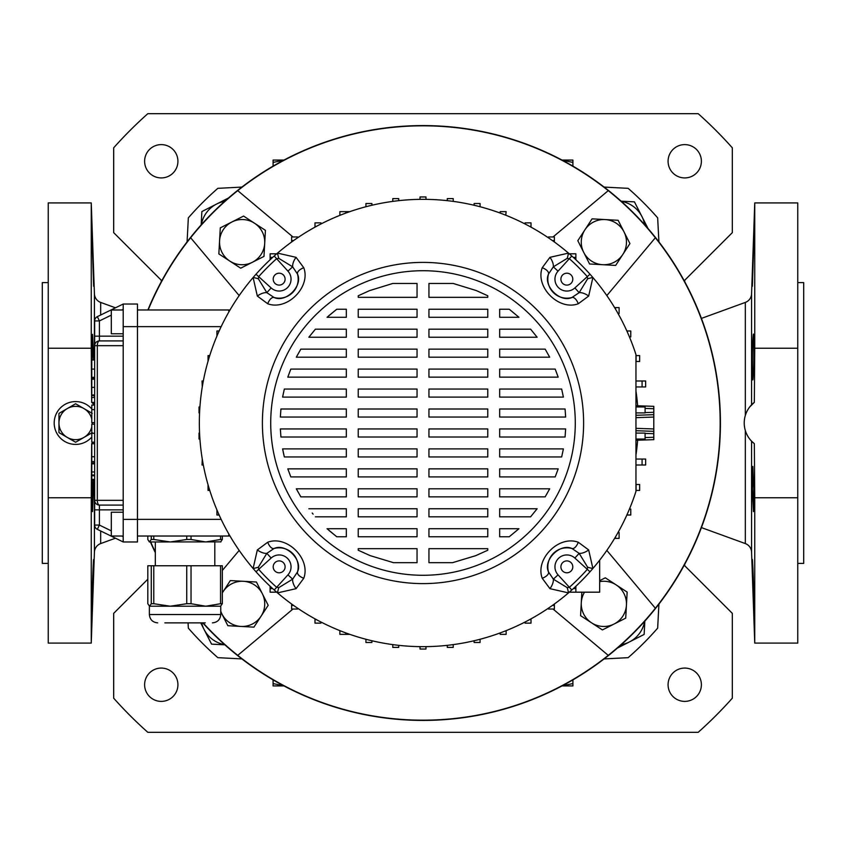 <?xml version="1.0" encoding="UTF-8"?>
<svg xmlns="http://www.w3.org/2000/svg" width="846" height="846" viewBox="0 0 846 846"><rect width="100%" height="100%" fill="white"/><g stroke="black" fill="none" stroke-linecap="round" stroke-linejoin="round"><path stroke-width="1.27" d="M753.828 341.001C754.23 360.639 752.813 394.574 752.369 372.97C751.914 353.342 753.585 319.397 753.828 341.001L753.437 334.382M752.834 379.59L752.369 372.97M753.828 489.02L753.437 511.619L752.369 489.02L752.834 466.41L753.828 489.02M753.828 598.355C754.23 619.97 752.813 586.014 752.369 566.386C751.914 544.782 753.585 578.706 753.828 598.355L753.828 604.975M753.849 604.827L753.881 602.289M753.871 601.21L753.828 598.556M753.828 241.025L752.369 286.234L753.754 241.47M753.67 242.728L753.543 245.234M753.416 248.142L753.321 250.289M93.695 284.552L93.684 285.779M93.684 563.563L93.546 569.707M93.494 571.875L93.441 573.673M93.314 577.934L93.166 582.365M93.007 586.796L92.859 590.942M92.426 601.369L92.235 604.562M93.631 566.386C94.086 544.782 92.415 578.706 92.172 598.355C91.77 619.97 93.187 586.014 93.631 566.386L93.631 559.766M92.33 480.147L92.563 511.619L93.695 480.147M93.673 359.984L92.563 334.382L92.214 359.984M93.631 286.234L92.172 241.025L93.631 286.234M91.791 408.967A21.414 21.414 0 0 0 54.197 423A21.414 21.414 0 0 0 91.791 437.033M797.757 563.383L803.7 563.383L803.7 282.617L797.757 282.617M752.369 566.386L752.369 559.766M750.085 439.518L751.576 441.2L751.576 552.195L754.748 643.087L797.757 643.087L797.757 497.765L754.748 497.765L754.748 643.087M751.576 441.2L754.336 443.664L754.748 497.765M701.419 318.403L745.326 302.424A9.518 9.518 0 0 0 751.576 293.805L754.748 202.913L797.757 202.913L797.757 348.235L754.748 348.235L754.336 402.336L749.693 406.968M752.306 284.552L752.316 285.779M752.316 563.563L752.454 569.707M752.506 571.875L752.559 573.673M752.686 577.934L752.834 582.365M752.993 586.796L753.141 590.942M753.575 601.369L753.765 604.562M751.576 552.195A9.518 9.518 0 0 0 745.326 543.576L701.419 527.597M92.817 377.401L92.901 378.352M93.398 378.352L93.472 377.401M115.468 307.807L100.674 302.424A9.518 9.518 0 0 1 94.424 293.805L91.252 202.913L91.252 348.235L48.243 348.235L48.243 643.087L91.252 643.087L94.424 552.195A9.518 9.518 0 0 1 100.674 543.576L115.468 538.193M91.823 402.453A26.173 26.173 0 0 1 94.646 405.033L91.664 402.336L91.252 348.235M94.646 397.451L91.791 397.451L91.664 402.336A26.173 26.173 0 0 1 91.791 402.432L94.646 402.453M92.151 604.827L92.119 602.289M92.129 601.21L92.172 598.556M92.33 242.728L92.457 245.234M92.584 248.142L92.679 250.289M48.243 282.617L42.3 282.617L42.3 563.383L48.243 563.383M48.243 348.235L48.243 202.913L91.252 202.913M754.748 202.913L754.748 348.235M91.252 643.087L91.252 497.765L48.243 497.765M91.664 443.664L93.441 442.162A26.173 26.173 0 0 1 91.664 443.664L91.252 497.765M92.172 598.355L92.172 604.975M797.757 497.765L797.757 348.235M754.336 402.336A26.173 26.173 0 0 0 754.336 443.664M684.731 701.387A16.656 16.656 0 0 0 701.387 684.731A16.656 16.656 0 0 0 684.731 668.076A16.656 16.656 0 0 0 668.076 684.731A16.656 16.656 0 0 0 684.731 701.387M144.613 684.731A16.656 16.656 0 0 0 161.269 701.387A16.656 16.656 0 0 0 177.924 684.731A16.656 16.656 0 0 0 161.269 668.076A16.656 16.656 0 0 0 144.613 684.731M701.387 161.269A16.656 16.656 0 0 0 684.731 144.613A16.656 16.656 0 0 0 668.076 161.269A16.656 16.656 0 0 0 684.731 177.924A16.656 16.656 0 0 0 701.387 161.269M161.269 144.613A16.656 16.656 0 0 0 144.613 161.269A16.656 16.656 0 0 0 161.269 177.924A16.656 16.656 0 0 0 177.924 161.269A16.656 16.656 0 0 0 161.269 144.613M684.731 281.729L684.731 280.238L732.319 232.65L732.319 147.817A414.011 414.011 0 0 0 698.183 113.681L147.817 113.681A414.011 414.011 0 0 0 113.681 147.817L113.681 232.65L161.269 280.238L161.269 281.729M147.807 579.224L113.681 613.35L113.681 698.183A414.011 414.011 0 0 0 147.817 732.319L698.183 732.319A414.011 414.011 0 0 0 732.319 698.183L732.319 613.35L684.731 565.763L684.731 564.271M628.641 657.236A311.698 311.698 0 0 0 657.236 628.641M217.359 657.236A311.698 311.698 0 0 1 188.764 628.641M628.641 188.764A311.698 311.698 0 0 1 657.236 217.359M217.359 188.764A311.698 311.698 0 0 0 188.764 217.359M241.893 658.918L217.845 657.659A311.698 311.698 0 0 1 188.341 628.155L188.066 622.868M658.918 604.107L657.659 628.155A311.698 311.698 0 0 1 628.155 657.659L604.107 658.918M604.107 187.082L628.155 188.341A311.698 311.698 0 0 1 657.659 217.845L658.918 241.893M187.082 241.893L188.341 217.845A311.698 311.698 0 0 1 217.845 188.341L241.893 187.082M201.38 224.645A28.553 28.553 0 0 1 224.645 201.38M201.168 224.888L201.866 211.563L228.505 197.985M621.355 201.38A28.553 28.553 0 0 1 644.62 224.645M621.112 201.168L634.437 201.866L648.015 228.505M644.62 621.355A28.553 28.553 0 0 1 621.355 644.62M644.832 621.112L644.134 634.437L617.495 648.015M224.645 644.62A28.553 28.553 0 0 1 201.686 622.868M224.888 644.832L211.563 644.134L200.724 622.868M283.96 685.916L273.099 685.916L273.099 679.888M273.099 683.579L283.801 685.842M562.199 685.842L572.901 683.579L572.901 679.888M572.901 683.579L572.901 685.916L562.04 685.916M283.801 160.158L273.099 162.421L273.099 166.112M273.099 162.421L273.099 160.074L283.96 160.074M562.04 160.074L572.901 160.074L572.901 166.112M572.901 162.421L562.199 160.158M92.267 432.613L75.611 442.236L58.956 432.613L58.956 413.387L67.289 408.576A16.656 16.656 0 0 1 83.944 408.576L92.267 413.387M91.791 426.955A16.656 16.656 0 0 1 58.956 423A16.656 16.656 0 0 1 67.289 408.576L75.611 403.764L83.944 408.576A16.656 16.656 0 0 1 91.791 419.045M92.225 424.195A16.656 16.656 0 0 0 92.267 422.651L92.267 424.195M606.825 295.592L655.364 237.747A297.168 297.168 0 0 0 148.156 309.985M202.744 622.868A297.422 297.422 0 0 0 720.422 423A297.422 297.422 0 0 0 147.891 309.974M150.408 541.969A297.422 297.422 0 0 0 155.315 552.639M203.082 622.868A297.168 297.168 0 0 0 655.364 608.253L606.825 550.408M150.683 541.969A297.168 297.168 0 0 0 155.315 552.068M608.253 190.636L553.03 236.975M553.03 609.025L608.253 655.364M237.747 655.364L292.97 609.025M239.175 550.408L222.318 570.49M292.97 236.975L237.747 190.636M190.636 237.747L239.175 295.592M655.364 608.253A297.168 297.168 0 0 0 655.364 237.747M653.799 416.105L653.799 429.905M635.959 405.72L653.799 406.344L653.799 414.677L635.959 415.291M635.959 428.33L653.799 428.954L653.799 431.333L635.959 430.709L653.799 431.333L653.799 439.656L635.959 440.28M653.799 414.677L653.799 417.046L635.959 417.67M279.148 285.102A5.943 5.943 0 0 0 285.102 279.148A5.943 5.943 0 0 0 279.148 273.205A5.943 5.943 0 0 0 273.205 279.148A5.943 5.943 0 0 0 279.148 285.102M560.898 279.148A5.943 5.943 0 0 0 566.852 285.102A5.943 5.943 0 0 0 572.795 279.148A5.943 5.943 0 0 0 566.852 273.205A5.943 5.943 0 0 0 560.898 279.148M566.852 560.898A5.943 5.943 0 0 0 560.898 566.852A5.943 5.943 0 0 0 566.852 572.795A5.943 5.943 0 0 0 572.795 566.852A5.943 5.943 0 0 0 566.852 560.898M285.102 566.852A5.943 5.943 0 0 0 279.148 560.898A5.943 5.943 0 0 0 273.205 566.852A5.943 5.943 0 0 0 279.148 572.795A5.943 5.943 0 0 0 285.102 566.852M270.72 423A152.28 152.28 0 0 1 423 270.72A152.28 152.28 0 0 1 575.28 423A152.28 152.28 0 0 1 423 575.28A152.28 152.28 0 0 1 270.72 423M583.613 423A160.613 160.613 0 0 1 423 583.613A160.613 160.613 0 0 1 262.397 423A160.613 160.613 0 0 1 423 262.397A160.613 160.613 0 0 1 583.613 423M258.379 567.19A9.518 2.21 -16.1 0 1 253.113 568.47A223.661 223.661 0 0 1 277.53 253.113A223.661 223.661 0 0 1 635.959 354.622L635.959 491.378A223.661 223.661 0 0 1 253.113 568.47L257.332 549.942L267.717 542.244C286.921 534.936 311.053 558.836 303.756 578.283L296.058 588.668L277.53 592.887A9.518 2.21 106.1 0 1 278.81 587.621L292.663 579.161L297.485 571.959C303.164 560.105 285.779 542.846 274.041 548.515L266.839 553.337L258.379 567.19L258.707 569.379A220.045 220.045 0 0 0 276.621 587.293L278.81 587.621M549.942 588.668A9.518 4.526 -58 0 0 553.337 579.161L567.19 587.621A9.518 2.21 -106.1 0 1 568.47 592.887L549.942 588.668L542.244 578.283C534.936 559.079 558.836 534.947 578.283 542.244L588.668 549.942L592.887 568.47A9.518 2.21 16.1 0 1 587.621 567.19L579.161 553.337A9.518 4.526 -32 0 0 588.668 549.942M452.536 562.675L475.738 555.663L487.772 550.228L487.772 548.673L428.943 548.673L428.943 562.675L452.536 562.675M509.239 536.776L518.947 528.718L499.669 528.718L499.669 536.776L509.239 536.776M530.611 516.821L537.136 508.763L499.669 508.763L499.669 516.821L530.611 516.821M545.173 496.866L549.688 488.808L499.669 488.808L499.669 496.866L545.173 496.866M555.188 476.911L558.201 468.853L499.669 468.853L499.669 476.911L555.188 476.911M561.67 456.956L563.394 448.898L561.67 456.956L499.669 456.956L499.669 448.898L563.394 448.898M565.075 437.001L565.636 428.943L565.075 437.001L499.669 437.001L499.669 428.943L565.636 428.943M565.636 417.046L565.075 408.999L499.669 408.999L499.669 417.046L565.636 417.046M565.636 417.057L565.562 415.439M563.394 397.102L561.67 389.044L499.669 389.044L499.669 397.102L563.394 397.102M558.201 377.147L555.188 369.089L558.201 377.147L499.669 377.147L499.669 369.089L555.188 369.089M549.688 357.192L545.173 349.134L499.669 349.134L499.669 357.192L549.688 357.192M537.136 337.237L530.611 329.179L499.669 329.179L499.669 337.237L537.136 337.237M518.947 317.282L509.239 309.224L499.669 309.224L499.669 317.282L518.947 317.282M487.772 295.772L476.393 290.601L453.234 283.473L428.943 283.473L428.943 297.327L487.772 297.327L487.772 295.772M393.464 562.675L417.046 562.675L417.046 548.673L358.228 548.673L358.228 550.228L370.262 555.663L393.464 562.675M392.766 283.473L369.607 290.601L358.228 295.772L358.228 297.327L417.046 297.327L417.046 283.473L392.766 283.473M336.761 309.224L327.053 317.282L346.331 317.282L346.331 309.224L336.761 309.224L328.512 315.981M315.389 329.179L308.864 337.237L315.389 329.179L346.331 329.179L346.331 337.237L308.864 337.237M300.827 349.134L296.312 357.192L300.827 349.134L346.331 349.134L346.331 357.192L296.312 357.192M290.813 369.089L287.799 377.147L346.331 377.147L346.331 369.089L290.813 369.089M284.33 389.044L282.606 397.102L284.33 389.044L346.331 389.044L346.331 397.102L282.606 397.102M280.925 408.999L280.364 417.046L280.925 408.999L346.331 408.999L346.331 417.046L280.364 417.046M280.364 428.943L280.925 437.001L346.331 437.001L346.331 428.943L280.364 428.943L280.438 430.561M284.33 456.956L346.331 456.956L346.331 448.898L282.606 448.898L284.33 456.956L283.241 452.134M287.799 468.853L290.813 476.911L346.331 476.911L346.331 468.853L287.799 468.853M296.312 488.808L300.827 496.866L296.312 488.808L346.331 488.808L346.331 496.866L300.827 496.866M312.206 513.036L313.126 514.146M336.761 536.776L346.331 536.776L346.331 528.718L327.053 528.718L336.761 536.776L329.041 530.484M417.046 528.718L417.046 536.776L358.228 536.776L358.228 528.718L417.046 528.718M428.943 536.776L428.943 528.718L487.772 528.718L487.772 536.776L428.943 536.776M417.046 508.763L417.046 516.821L358.228 516.821L358.228 508.763L417.046 508.763M428.943 516.821L428.943 508.763L487.772 508.763L487.772 516.821L428.943 516.821M308.864 508.763L346.331 508.763L346.331 516.821L315.389 516.821M417.046 488.808L417.046 496.866L358.228 496.866L358.228 488.808L417.046 488.808M428.943 496.866L428.943 488.808L487.772 488.808L487.772 496.866L428.943 496.866M417.046 468.853L417.046 476.911L358.228 476.911L358.228 468.853L417.046 468.853M428.943 476.911L428.943 468.853L487.772 468.853L487.772 476.911L428.943 476.911M417.046 448.898L417.046 456.956L358.228 456.956L358.228 448.898L417.046 448.898M428.943 456.956L428.943 448.898L487.772 448.898L487.772 456.956L428.943 456.956M417.046 428.943L417.046 437.001L358.228 437.001L358.228 428.943L417.046 428.943M428.943 437.001L428.943 428.943L487.772 428.943L487.772 437.001L428.943 437.001M417.046 408.999L417.046 417.046L358.228 417.046L358.228 408.999L417.046 408.999M428.943 417.046L428.943 408.999L487.772 408.999L487.772 417.046L428.943 417.046M417.046 389.044L417.046 397.102L358.228 397.102L358.228 389.044L417.046 389.044M428.943 397.102L428.943 389.044L487.772 389.044L487.772 397.102L428.943 397.102M417.046 369.089L417.046 377.147L358.228 377.147L358.228 369.089L417.046 369.089M428.943 377.147L428.943 369.089L487.772 369.089L487.772 377.147L428.943 377.147M417.046 349.134L417.046 357.192L358.228 357.192L358.228 349.134L417.046 349.134M428.943 357.192L428.943 349.134L487.772 349.134L487.772 357.192L428.943 357.192M417.046 329.179L417.046 337.237L358.228 337.237L358.228 329.179L417.046 329.179M428.943 337.237L428.943 329.179L487.772 329.179L487.772 337.237L428.943 337.237M417.046 309.224L417.046 317.282L358.228 317.282L358.228 309.224L417.046 309.224M428.943 317.282L428.943 309.224L487.772 309.224L487.772 317.282L428.943 317.282M588.668 296.058A9.518 4.526 -148 0 0 579.161 292.663L587.621 278.81A9.518 2.21 163.9 0 1 592.887 277.53L588.668 296.058L578.283 303.756C559.079 311.064 534.947 287.164 542.244 267.717L549.942 257.332L568.47 253.113A9.518 2.21 -73.9 0 1 567.19 258.379L553.337 266.839A9.518 4.526 -122 0 0 549.942 257.332M296.058 257.332A9.518 4.526 122 0 0 292.663 266.839L278.81 258.379A9.518 2.21 73.9 0 1 277.53 253.113L296.058 257.332L303.756 267.717C311.064 286.921 287.164 311.053 267.717 303.756L257.332 296.058L253.113 277.53A9.518 2.21 -163.9 0 1 258.379 278.81L266.839 292.663A9.518 4.526 148 0 0 257.332 296.058M267.717 542.244A9.518 4.494 -105.6 0 0 274.041 548.515A19.035 19.035 0 0 1 297.485 571.959A9.518 4.494 15.6 0 0 303.756 578.283M274.22 590L287.947 574.857A11.897 11.897 0 0 0 287.566 558.434A11.897 11.897 0 0 0 271.143 558.053L256 571.78M287.947 574.857L292.663 579.161A9.518 4.526 58 0 0 296.058 588.668M257.332 549.942A9.518 4.526 32 0 0 266.839 553.337L271.143 558.053M590 571.78L574.857 558.053L579.161 553.337L571.959 548.515C560.105 542.836 542.846 560.221 548.515 571.959A9.518 4.494 164.4 0 1 542.244 578.283M571.78 590L569.379 587.293A220.045 220.045 0 0 0 587.293 569.379L587.621 567.19M567.19 587.621L569.379 587.293L558.053 574.857A11.897 11.897 0 0 1 558.434 558.434A11.897 11.897 0 0 1 574.857 558.053M558.053 574.857L553.337 579.161L548.515 571.959A19.035 19.035 0 0 1 571.959 548.515A9.518 4.494 -74.4 0 0 578.283 542.244M571.78 256L558.053 271.143L553.337 266.839L548.515 274.041C542.836 285.895 560.221 303.154 571.959 297.485A9.518 4.494 74.4 0 1 578.283 303.756M590 274.22L587.293 276.621A220.045 220.045 0 0 0 569.379 258.707L567.19 258.379M587.621 278.81L587.293 276.621L574.857 287.947A11.897 11.897 0 0 1 558.434 287.566A11.897 11.897 0 0 1 558.053 271.143M574.857 287.947L579.161 292.663L571.959 297.485A19.035 19.035 0 0 1 548.515 274.041A9.518 4.494 -164.4 0 0 542.244 267.717M256 274.22L271.143 287.947L266.839 292.663L274.041 297.485C285.895 303.164 303.154 285.779 297.485 274.041A9.518 4.494 -15.6 0 1 303.756 267.717M274.22 256L276.621 258.707A220.045 220.045 0 0 0 258.707 276.621L258.379 278.81M278.81 258.379L276.621 258.707L287.947 271.143A11.897 11.897 0 0 1 287.566 287.566A11.897 11.897 0 0 1 271.143 287.947M287.947 271.143L292.663 266.839L297.485 274.041A19.035 19.035 0 0 1 274.041 297.485A9.518 4.494 105.6 0 0 267.717 303.756M123.199 536.026L111.302 536.026L111.302 512.232L123.199 512.232M123.199 309.985L111.302 309.985L111.302 333.779L123.199 333.779M123.199 541.969L123.199 519.37L137.475 519.37L137.475 541.969L123.199 541.969L97.322 529.342A4.759 4.759 0 0 1 94.646 525.07L94.646 500.335M123.199 505.094L99.405 505.094A4.759 4.759 0 0 1 94.646 500.324L94.646 320.93A4.759 4.759 0 0 1 97.322 316.658L123.199 304.031L137.475 304.031L137.475 519.37M123.199 500.335L123.199 345.676L97.322 345.676L97.322 500.335L123.199 500.335L123.199 519.37M123.199 304.031L123.199 345.676M111.302 315.124L99.405 320.93L99.405 340.917L123.199 340.917M99.405 320.93L97.322 316.658A4.759 4.759 0 0 0 94.646 320.93L99.405 320.93M99.405 340.917A4.759 4.759 0 0 0 94.646 345.676L97.322 345.676A4.759 2.083 90 0 1 99.405 340.917A4.759 4.759 0 0 0 94.646 345.676M123.199 509.852L99.405 509.852L99.405 525.07L94.646 525.07A4.759 4.759 0 0 0 97.322 529.342L99.405 525.07L111.302 530.876M94.646 509.852L99.405 509.852L99.405 505.094A4.759 4.759 0 0 1 94.646 500.324L97.322 500.324A4.759 2.083 90 0 0 99.405 505.083M94.646 377.401L91.791 377.401L94.646 377.295M91.791 377.295L91.791 359.984L94.646 359.984M91.791 409.866L91.791 422.651L91.791 405.054L94.646 405.054M91.791 409.633L94.646 409.633M91.791 409.57L94.646 409.57M94.646 442.162L91.791 442.162L91.791 424.195L94.646 424.195M94.646 475.008L91.791 475.008L91.791 462.942L94.646 462.942L91.791 462.942M91.791 463.82L94.646 463.82M94.646 395.558L91.791 395.558L91.791 378.352L94.646 378.352L91.791 378.352M91.791 394.955L94.646 394.955M91.791 379.241L94.646 379.241M94.646 479.386L91.791 479.386L91.791 475.748L94.646 475.759M94.646 461.535L91.791 461.535L91.791 443.759L91.791 456.914M91.791 456.745L94.646 456.745M91.791 456.703L94.646 456.703M219.146 330.987L216.925 330.987L216.925 336.063M218.807 331.738L218.807 330.987M209.745 355.563L208.042 355.563L208.042 361.221M203.315 380.996L202.046 380.996L202.268 386.95M199.91 406.958L199.032 406.958L199.032 412.911L199.571 412.911M199.571 433.089L199.032 433.089L199.032 439.042L199.91 439.042M202.268 459.05L202.046 465.004L203.315 465.004M209.745 490.437L208.042 490.437L208.042 484.779M219.146 515.013L216.925 515.013L216.925 509.937M218.807 515.013L218.807 514.262M228.896 311.878L228.653 309.974L137.475 309.974M228.896 534.122L228.653 536.026L137.475 536.026M228.653 536.026A4.759 4.759 0 0 0 229.901 535.856A4.759 4.759 0 0 1 228.653 536.026M228.653 309.974A4.759 4.759 0 0 1 229.901 310.144M371.88 205.261L371.88 203.526L365.927 203.526L365.927 206.741M349.821 211.648L345.813 211.648L345.813 213.076M425.972 199.36L425.972 196.959L420.028 196.959L420.028 199.36M420.028 646.64L420.028 649.041L425.972 649.041L425.972 646.64M500.187 632.924L500.187 634.352L506.13 634.352L506.13 630.64M525.08 622.011L525.08 623.142L531.024 623.142L531.024 618.838M529.691 619.579L531.024 619.579M618.056 532.451L619.103 532.451L619.103 538.394L615.528 538.394L615.528 536.829M614.587 538.394L615.528 538.394M569.929 591.629L569.929 592.189L575.872 592.189L575.872 586.257M573.313 588.615L575.872 588.615M599.666 560.158L599.666 592.189L575.872 592.189M548.441 608.179L548.441 609.025L554.384 609.025L554.384 604.002M552.364 605.45L554.384 605.45M627.193 514.262L627.193 515.013L630.767 515.013L630.767 509.07L629.435 509.07M635.959 484.494L639.65 484.494L639.65 490.437L635.959 490.437M636.086 484.494L636.086 490.437M635.959 465.004L645.646 465.004L645.646 459.05L642.082 459.05L642.082 465.004M635.959 459.05L642.082 459.05M635.959 439.042L645.096 439.042L645.096 433.089L636.245 433.089M636.245 412.911L645.096 412.911L645.096 406.958L635.959 406.958M635.959 386.95L645.646 386.95L645.646 380.996L642.082 380.996L642.082 386.95M635.959 380.996L642.082 380.996M505.771 215.222L506.13 211.648L500.187 211.648L500.187 213.076M529.691 226.421L531.024 226.421L531.024 222.858L525.08 222.858L525.08 223.989M531.024 226.421L531.024 227.162M552.364 240.55L554.384 240.55L554.384 236.975L548.441 236.975L548.441 237.821M554.384 240.55L554.384 241.998M573.313 257.385L575.872 257.385L575.872 253.811L569.929 253.811L569.929 254.371M614.587 307.606L615.528 307.606L615.528 309.171M618.056 313.549L619.103 313.549L619.103 307.606L615.528 307.606M575.872 257.385L575.872 259.743M626.854 330.987L630.767 330.987L630.767 336.93L629.435 336.93M627.193 330.987L627.193 331.738M635.959 361.506L639.65 361.506L639.65 355.563L636.086 355.563L636.086 361.506M293.636 240.55L291.616 240.55L291.616 236.975L297.559 236.975L297.559 237.821M291.616 240.55L291.616 241.998M316.309 226.421L314.976 226.421L314.976 222.858L320.92 222.858L320.92 223.989M314.976 226.421L314.976 227.162M345.813 211.648L339.87 211.648L339.87 215.36M392.777 201.39L392.777 198.609L398.73 198.609L398.73 200.661M447.27 200.661L447.27 198.609L453.223 198.609L453.223 201.39M474.12 205.261L474.12 203.526L480.073 203.526L480.073 206.741M480.073 639.259L480.073 642.474L474.12 642.474L474.12 640.739M453.223 644.61L453.223 647.391L447.27 647.391L447.27 645.339M398.73 645.339L398.73 647.391L392.777 647.391L392.777 644.61M371.88 640.739L371.88 642.474L365.927 642.474L365.927 639.259M349.821 634.352L339.87 634.352L339.87 630.64M345.813 634.352L345.813 632.924M320.92 622.011L320.92 623.142L314.976 623.142L314.976 618.838M314.976 619.579L316.309 619.579M276.071 591.629L276.071 592.189L270.128 592.189L270.128 586.257M270.128 588.615L272.687 588.615M297.559 608.179L297.559 609.025L291.616 609.025L291.616 604.002M291.616 605.45L293.636 605.45M272.687 257.385L270.128 257.385L270.128 253.811L276.071 253.811L276.071 254.371M270.128 257.385L270.128 259.743M151.265 565.763L153.782 565.763L153.782 603.716L151.265 603.716L151.265 565.763L147.807 565.763L147.807 603.716L149.531 606.212L151.265 603.716M153.782 536.026L153.782 539.473L151.265 539.473L151.265 536.026M205.282 622.868L164.833 622.868M157.694 622.868C152.64 622.37 149.869 619.6 149.372 614.534L220.753 614.534L220.753 606.212L149.531 606.212M186.733 565.763L191.037 565.763L191.037 603.716L186.733 603.716L186.733 565.763L153.782 565.763M220.531 565.763L222.318 565.763L222.318 603.716L220.531 603.716L220.531 565.763L191.037 565.763M153.782 603.716L170.258 606.212L186.733 603.716M191.037 603.716L205.779 606.212L220.531 603.716M222.318 603.716L220.595 606.212M220.922 541.874L149.372 541.969L151.265 539.473M153.782 539.473L170.258 541.969L186.733 539.473L186.733 536.026M147.807 536.026L147.807 539.473L149.372 541.969M191.037 536.026L191.037 539.473L205.779 541.969L220.531 539.473L220.531 536.026M191.037 539.473L186.733 539.473M222.318 536.026L222.318 539.473L220.595 541.969M222.318 539.473L220.531 539.473M219.569 240.888A22.599 22.599 0 0 1 231.931 221.969L243.574 216.068L265.422 230.345L263.984 256.412L240.698 268.193L218.85 253.916L220.288 227.86L231.931 221.969A22.599 22.599 0 0 1 264.703 243.384A22.599 22.599 0 0 1 229.774 261.054A22.599 22.599 0 0 1 219.569 240.888M605.112 219.569A22.599 22.599 0 0 1 624.031 231.931L629.932 243.574L615.655 265.422L589.588 263.984L577.807 240.698L592.084 218.85L618.14 220.288L624.031 231.931A22.599 22.599 0 0 1 602.616 264.703A22.599 22.599 0 0 1 584.946 229.774A22.599 22.599 0 0 1 605.112 219.569M599.666 580.652L605.302 577.807L627.15 592.084L626.431 605.112A22.599 22.599 0 0 1 614.069 624.031L602.426 629.932L580.578 615.655L581.868 592.189M599.666 581.657A22.599 22.599 0 0 1 626.431 605.112L625.712 618.14L614.069 624.031A22.599 22.599 0 0 1 584.512 592.189M222.318 592.866L230.345 580.578L256.412 582.016L268.193 605.302L253.916 627.15L240.888 626.431A22.599 22.599 0 0 1 221.969 614.069L220.753 611.679M222.318 592.983A22.599 22.599 0 0 1 262.302 593.659A22.599 22.599 0 0 1 240.888 626.431L227.86 625.712L221.969 614.069A22.599 22.599 0 0 1 220.753 611.203M745.326 302.424L745.326 415.471M751.576 293.805L751.576 404.8M745.326 430.529L745.326 543.576M94.424 293.805L94.424 359.984M94.424 377.401L94.424 378.352M94.424 395.558L94.424 397.451M94.424 402.453L94.424 404.8M100.674 302.424L100.674 315.019M100.674 530.981L100.674 543.576M94.424 442.162L94.424 443.759M94.424 461.535L94.424 462.942M94.424 480.147L94.424 552.195M635.959 391.074A215.328 215.328 0 0 1 637.641 405.784M637.641 440.216A215.328 215.328 0 0 1 635.959 454.926M645.096 437.583L653.799 437.276M653.799 433.702L645.096 433.406M645.096 412.594L653.799 412.298M653.799 408.724L645.096 408.417M274.041 548.515A19.035 19.035 0 0 1 297.485 571.959M548.515 571.959A19.035 19.035 0 0 1 571.959 548.515M571.959 297.485A19.035 19.035 0 0 1 548.515 274.041M297.485 274.041A19.035 19.035 0 0 1 274.041 297.485M123.199 326.641L221.166 326.641M123.199 309.329L121.856 309.985M94.646 336.158L123.199 336.158M121.856 536.026L123.199 536.671M91.791 369.078L94.646 369.078M91.791 433.3L94.646 433.3M91.791 471.952L94.646 471.952M91.791 387.362L94.646 387.362M221.166 519.359L137.475 519.359M345.813 633.157L346.469 633.157M346.469 212.843L345.813 212.843M91.791 422.651L94.646 422.651M91.791 480.147L94.646 480.147M91.791 443.759L94.646 443.759M155.315 565.763L155.315 541.969M149.372 614.534L149.372 606.212M220.753 614.534C220.256 619.6 217.485 622.37 212.42 622.868M214.799 565.763L214.799 541.969"/></g></svg>
